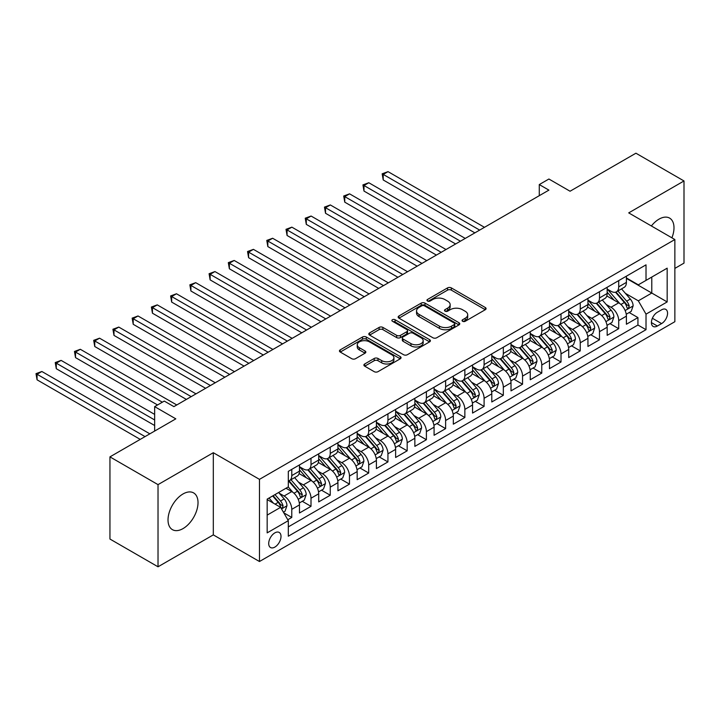 <?xml version="1.0" encoding="UTF-8"?>
<svg xmlns="http://www.w3.org/2000/svg" width="720" height="720" viewBox="0 0 720 720"><rect width="100%" height="100%" fill="white"/><g stroke="black" fill="none" stroke-linecap="round" stroke-linejoin="round"><path stroke-width="1.08" d="M462.609 321.282A1.872 1.08 0 0 0 465.246 321.282L485.307 309.699A2.673 1.539 0 0 0 486.09 308.61A2.673 1.539 0 0 0 485.307 307.521L451.323 287.901A2.673 1.539 0 0 0 447.552 287.901L427.491 299.484A1.872 1.08 0 0 0 426.951 300.249A1.872 1.08 0 0 0 427.491 301.014A1.872 1.08 0 0 0 430.137 301.014L432.729 299.511A8.541 4.932 0 0 1 444.816 299.511L447.642 301.149A8.541 4.932 0 0 1 450.144 304.632A8.541 4.932 0 0 1 447.642 308.124L445.05 309.618A1.872 1.08 0 0 0 444.501 310.383A1.872 1.08 0 0 0 445.05 311.148A1.872 1.08 0 0 0 447.696 311.148L450.288 309.645A8.541 4.932 0 0 1 462.366 309.645L465.201 311.283A8.541 4.932 0 0 1 467.703 314.766A8.541 4.932 0 0 1 465.201 318.258L462.609 319.752A1.872 1.08 0 0 0 462.06 320.517A1.872 1.08 0 0 0 462.609 321.282L462.609 319.752M183.024 528.597A21.213 12.249 120 0 0 196.884 509.904A21.213 12.249 120 0 0 193.626 492.912A21.213 12.249 120 0 0 183.024 493.956A21.213 12.249 120 0 0 169.164 512.649A21.213 12.249 120 0 0 172.413 529.65A21.213 12.249 120 0 0 183.024 528.597M671.913 237.825A21.213 12.249 120 0 0 669.609 218.106A21.213 12.249 120 0 0 658.998 219.159A21.213 12.249 120 0 0 651.375 225.963M274.851 547.092A8.703 5.022 120 0 0 280.539 539.415A8.703 5.022 120 0 0 279.207 532.449A8.703 5.022 120 0 0 274.851 532.872A8.703 5.022 120 0 0 269.172 540.549A8.703 5.022 120 0 0 270.504 547.515A8.703 5.022 120 0 0 274.851 547.092M364.68 363.978A2.673 1.539 0 0 0 363.897 365.067A2.673 1.539 0 0 0 364.68 366.156L374.211 371.664A2.673 1.539 0 0 0 377.991 371.664L400.266 358.803A2.673 1.539 0 0 0 401.049 357.714A2.673 1.539 0 0 0 400.266 356.616L366.282 337.005A2.673 1.539 0 0 0 362.511 337.005L340.236 349.866A2.673 1.539 0 0 0 339.453 350.955A2.673 1.539 0 0 0 340.236 352.044L351.747 358.695A2.673 1.539 0 0 0 355.527 358.695L365.058 353.187A2.673 1.539 0 0 0 365.841 352.098A2.673 1.539 0 0 0 365.058 351.009L359.352 347.715A7.137 4.122 0 0 1 357.255 344.799A7.137 4.122 0 0 1 361.665 340.983A7.137 4.122 0 0 1 369.45 341.883L391.815 354.798A7.137 4.122 0 0 1 393.912 357.714A7.137 4.122 0 0 1 389.502 361.521A7.137 4.122 0 0 1 381.717 360.621L377.991 358.47A2.673 1.539 0 0 0 374.211 358.47L364.68 363.978L364.68 366.156M674.865 268.398L684 263.124L684 180.963L635.922 153.207L570.051 191.232L548.901 179.019L539.28 184.572L548.901 190.125L173.889 406.629L164.277 401.085L154.656 406.629L154.656 431.055M158.022 484.632L158.022 566.793L213.309 534.879L213.309 452.709L158.022 484.632L109.944 456.876L175.815 418.842L154.656 406.629M213.309 452.709L259.47 479.358L674.865 239.535L674.865 321.696L259.47 561.519L259.47 479.358M684 180.963L628.713 212.886L674.865 239.535M432.918 337.77A2.673 1.539 0 0 0 436.698 337.77L458.973 324.909A2.673 1.539 0 0 0 459.756 323.82A2.673 1.539 0 0 0 458.973 322.722L424.989 303.111A2.673 1.539 0 0 0 421.218 303.111L398.943 315.972A2.673 1.539 0 0 0 398.16 317.061A2.673 1.539 0 0 0 398.943 318.15L432.918 337.77M393.174 321.687A1.872 1.08 0 0 1 395.073 321.948L395.073 319.725L429.615 339.669A2.673 1.539 0 0 1 430.398 340.767A2.673 1.539 0 0 1 429.615 341.856L407.34 354.717A2.673 1.539 0 0 1 403.569 354.717L369.594 335.097L369.594 332.919A2.673 1.539 0 0 0 368.811 334.008A2.673 1.539 0 0 0 369.594 335.097M369.594 332.919L379.125 327.411A2.673 1.539 0 0 1 382.896 327.411L396.675 335.367A2.673 1.539 0 0 0 400.455 335.367L406.773 331.713A2.673 1.539 0 0 0 407.556 330.624A2.673 1.539 0 0 0 406.773 329.535L392.427 321.255A1.872 1.08 0 0 1 391.887 320.49A1.872 1.08 0 0 1 393.039 319.491A1.872 1.08 0 0 1 395.073 319.725M158.022 566.793L109.944 539.037L109.944 456.876M287.784 519.75L291.78 517.446L283.797 512.838M279.252 493.227L284.085 496.017A10.881 6.282 60 0 1 291.78 509.337L299.466 504.9L299.466 513L311.004 506.34L302.256 501.291M298.485 482.121L303.318 484.911A10.881 6.282 60 0 1 311.004 498.231L318.699 493.794L318.699 501.894L330.237 495.234L321.489 490.185M317.718 471.015L322.551 473.805A10.881 6.282 60 0 1 330.237 487.134L337.932 482.688L337.932 490.797L349.47 484.137L340.722 479.079M336.951 459.918L341.775 462.708A10.881 6.282 60 0 1 349.47 476.028L357.165 471.591L357.165 479.691L368.703 473.031L359.955 467.982M356.184 448.812L361.008 451.602A10.881 6.282 60 0 1 368.703 464.922L376.398 460.485L376.398 468.585L387.936 461.925L379.179 456.876M375.408 437.706L380.241 440.496A10.881 6.282 60 0 1 387.936 453.825L395.622 449.379L395.622 457.488L407.169 450.828L398.412 445.77M394.641 426.609L399.474 429.399A10.881 6.282 60 0 1 407.169 442.719L414.855 438.273L414.855 446.382L426.393 439.722L417.645 434.673M413.874 415.503L418.707 418.293A10.881 6.282 60 0 1 426.393 431.613L434.088 427.176L434.088 435.276L445.626 428.616L436.878 423.567M433.107 404.397L437.931 407.187A10.881 6.282 60 0 1 445.626 420.516L453.321 416.07L453.321 424.179L464.859 417.51L456.111 412.461M452.34 393.3L457.164 396.081A10.881 6.282 60 0 1 464.859 409.41L472.554 404.964L472.554 413.073L484.092 406.413L475.344 401.355M471.573 382.194L476.397 384.984A10.881 6.282 60 0 1 484.092 398.304L491.787 393.867L491.787 401.967L503.325 395.307L494.568 390.258M490.797 371.088L495.63 373.878A10.881 6.282 60 0 1 503.325 387.207L511.011 382.761L511.011 390.87L522.549 384.201L513.801 379.152M510.03 359.991L514.863 362.772A10.881 6.282 60 0 1 522.549 376.101L530.244 371.655L530.244 379.764L541.782 373.104L533.034 368.046M529.263 348.885L534.096 351.675A10.881 6.282 60 0 1 541.782 364.995L549.477 360.558L549.477 368.658L561.015 361.998L552.267 356.949M548.496 337.779L553.32 340.569A10.881 6.282 60 0 1 561.015 353.898L568.71 349.452L568.71 357.561L580.248 350.892L571.5 345.843M567.729 326.682L572.553 329.463A10.881 6.282 60 0 1 580.248 342.792L587.943 338.346L587.943 346.455L599.481 339.795L590.724 334.737M586.953 315.576L591.786 318.366A10.881 6.282 60 0 1 599.481 331.686L607.167 327.249L607.167 335.349L618.714 328.689L618.714 320.58A10.881 6.282 -120 0 0 611.019 307.26L606.186 304.47M609.957 323.64L618.714 328.689M299.466 504.9A10.881 6.282 -120 0 0 291.78 491.571L286.011 488.241M318.699 493.794A10.881 6.282 -120 0 0 311.004 480.465L299.115 473.598M337.932 482.688A10.881 6.282 -120 0 0 330.237 469.368L318.348 462.501M357.165 471.591A10.881 6.282 -120 0 0 349.47 458.262L337.581 451.395M376.398 460.485A10.881 6.282 -120 0 0 368.703 447.156L356.805 440.289M395.622 449.379A10.881 6.282 -120 0 0 387.936 436.059L376.038 429.192M414.855 438.273A10.881 6.282 -120 0 0 407.169 424.953L395.271 418.086M434.088 427.176A10.881 6.282 -120 0 0 426.393 413.847L414.504 406.98M453.321 416.07A10.881 6.282 -120 0 0 445.626 402.75L433.737 395.883M472.554 404.964A10.881 6.282 -120 0 0 464.859 391.644L452.97 384.777M491.787 393.867A10.881 6.282 -120 0 0 484.092 380.538L472.194 373.671M511.011 382.761A10.881 6.282 -120 0 0 503.325 369.441L491.427 362.574M530.244 371.655A10.881 6.282 -120 0 0 522.549 358.335L510.66 351.468M549.477 360.558A10.881 6.282 -120 0 0 541.782 347.229L529.893 340.362M568.71 349.452A10.881 6.282 -120 0 0 561.015 336.132L549.126 329.265M587.943 338.346A10.881 6.282 -120 0 0 580.248 325.026L568.35 318.159M607.167 327.249A10.881 6.282 -120 0 0 599.481 313.92L587.583 307.053M661.599 309.816L657.369 312.255A8.433 4.869 120 0 0 651.861 319.689A8.433 4.869 120 0 0 653.148 326.439A8.433 4.869 120 0 0 657.369 326.025L661.599 323.586A8.433 4.869 120 0 0 667.107 316.152A8.433 4.869 120 0 0 665.811 309.393A8.433 4.869 120 0 0 661.599 309.816M267.165 515.115L280.62 507.339L288.315 520.659L288.315 536.211L646.02 329.688L646.02 314.145L638.325 300.825L625.419 293.373M288.315 520.659L267.165 532.872L267.165 499.122L288.315 486.909L288.315 471.366L646.02 264.843L646.02 280.386L667.17 268.173L667.17 301.932L646.02 314.145M299.466 466.704L303.318 468.918A10.881 6.282 60 0 0 308.754 469.458L316.449 465.021A10.881 6.282 -120 0 0 318.699 460.035L318.699 453.825M318.699 455.598L322.551 457.821A10.881 6.282 60 0 0 327.987 458.361L335.682 453.915A10.881 6.282 -120 0 0 337.932 448.938L337.932 442.719M337.932 444.492L341.775 446.715A10.881 6.282 60 0 0 347.22 447.255L354.906 442.809A10.881 6.282 -120 0 0 357.165 437.832L357.165 431.613M357.165 433.395L361.008 435.609A10.881 6.282 60 0 0 366.453 436.149L374.139 431.712A10.881 6.282 -120 0 0 376.398 426.726L376.398 420.507M376.398 422.289L380.241 424.512A10.881 6.282 60 0 0 385.677 425.052L393.372 420.606A10.881 6.282 -120 0 0 395.622 415.629L395.622 409.41M395.622 411.183L399.474 413.406A10.881 6.282 60 0 0 404.91 413.946L412.605 409.5A10.881 6.282 -120 0 0 414.855 404.523L414.855 398.304M414.855 400.086L418.707 402.3A10.881 6.282 60 0 0 424.143 402.84L431.838 398.403A10.881 6.282 -120 0 0 434.088 393.417L434.088 387.198M434.088 388.98L437.931 391.203A10.881 6.282 60 0 0 443.376 391.734L451.071 387.297A10.881 6.282 -120 0 0 453.321 382.32L453.321 376.101M453.321 377.874L457.164 380.097A10.881 6.282 60 0 0 462.609 380.637L470.295 376.191A10.881 6.282 -120 0 0 472.554 371.214L472.554 364.995M472.554 366.777L476.397 368.991A10.881 6.282 60 0 0 481.833 369.531L489.528 365.094A10.881 6.282 -120 0 0 491.787 360.108L491.787 353.889M491.787 355.671L495.63 357.894A10.881 6.282 60 0 0 501.066 358.425L508.761 353.988A10.881 6.282 -120 0 0 511.011 349.011L511.011 342.792M511.011 344.565L514.863 346.788A10.881 6.282 60 0 0 520.299 347.328L527.994 342.882A10.881 6.282 -120 0 0 530.244 337.905L530.244 331.686M530.244 333.459L534.096 335.682A10.881 6.282 60 0 0 539.532 336.222L547.227 331.785A10.881 6.282 -120 0 0 549.477 326.799L549.477 320.58M549.477 322.362L553.32 324.585A10.881 6.282 60 0 0 558.765 325.116L566.451 320.679A10.881 6.282 -120 0 0 568.71 315.702L568.71 309.483M568.71 311.256L572.553 313.479A10.881 6.282 60 0 0 577.998 314.019L585.684 309.573A10.881 6.282 -120 0 0 587.943 304.596L587.943 298.377M587.943 300.15L591.786 302.373A10.881 6.282 60 0 0 597.222 302.913L604.917 298.476A10.881 6.282 -120 0 0 607.167 293.49L607.167 287.271M288.315 526.878L637.938 325.026L637.938 317.583L626.4 324.252L626.4 316.143A10.881 6.282 -120 0 0 618.714 302.823L606.816 295.956M607.167 289.053L611.019 291.276A10.881 6.282 -120 0 0 616.455 291.807A10.881 6.282 -120 0 0 618.714 286.83L618.714 280.611M616.455 291.807L624.15 287.37A10.881 6.282 -120 0 0 626.4 282.393L626.4 276.174M291.78 469.368L291.78 475.587A10.881 6.282 60 0 1 289.521 480.564A10.881 6.282 60 0 1 288.315 481.005M289.521 480.564L297.216 476.118A10.881 6.282 -120 0 0 299.466 471.141L299.466 464.922M311.004 458.262L311.004 464.481A10.881 6.282 60 0 1 308.754 469.458M330.237 447.156L330.237 453.375A10.881 6.282 60 0 1 327.987 458.361M349.47 436.059L349.47 442.278A10.881 6.282 60 0 1 347.22 447.255M368.703 424.953L368.703 431.172A10.881 6.282 60 0 1 366.453 436.149M387.936 413.847L387.936 420.066A10.881 6.282 60 0 1 385.677 425.052M407.169 402.75L407.169 408.96A10.881 6.282 60 0 1 404.91 413.946M426.393 391.644L426.393 397.863A10.881 6.282 60 0 1 424.143 402.84M445.626 380.538L445.626 386.757A10.881 6.282 60 0 1 443.376 391.734M464.859 369.441L464.859 375.651A10.881 6.282 60 0 1 462.609 380.637M484.092 358.335L484.092 364.554A10.881 6.282 60 0 1 481.833 369.531M503.325 347.229L503.325 353.448A10.881 6.282 60 0 1 501.066 358.425M522.549 336.132L522.549 342.342A10.881 6.282 60 0 1 520.299 347.328M541.782 325.026L541.782 331.245A10.881 6.282 60 0 1 539.532 336.222M561.015 313.92L561.015 320.139A10.881 6.282 60 0 1 558.765 325.116M580.248 302.823L580.248 309.033A10.881 6.282 60 0 1 577.998 314.019M599.481 291.717L599.481 297.936A10.881 6.282 60 0 1 597.222 302.913M599.481 331.686L599.481 339.795M580.248 342.792L580.248 350.892M561.015 353.898L561.015 361.998M541.782 364.995L541.782 373.104M522.549 376.101L522.549 384.201M503.325 387.207L503.325 395.307M484.092 398.304L484.092 406.413M464.859 409.41L464.859 417.51M445.626 420.516L445.626 428.616M426.393 431.613L426.393 439.722M407.169 442.719L407.169 450.828M387.936 453.825L387.936 461.925M368.703 464.922L368.703 473.031M349.47 476.028L349.47 484.137M330.237 487.134L330.237 495.234M311.004 498.231L311.004 506.34M291.78 509.337L291.78 517.446M280.62 507.339L267.165 499.563M638.325 300.825L651.789 293.049L651.789 277.056L667.17 268.173M626.4 278.388L667.17 301.932M626.4 277.947L638.325 284.832L646.02 280.386M213.309 534.879L259.47 561.519M539.28 184.572L539.28 195.669M629.19 312.534L637.938 317.583M637.938 325.026L646.02 329.688M463.356 321.543L465.201 320.481A8.541 4.932 0 0 0 467.703 316.989L467.703 314.766M450.144 304.632L450.144 306.855A8.541 4.932 0 0 1 447.642 310.347L445.797 311.409M485.271 309.726L451.323 290.124A2.673 1.539 0 0 0 447.552 290.124L428.238 301.275M458.937 324.927L424.989 305.325A2.673 1.539 0 0 0 421.218 305.325L398.979 318.168M454.248 324.576A1.872 1.08 0 0 0 454.797 323.82A1.872 1.08 0 0 0 454.248 323.055L424.431 305.829A1.872 1.08 0 0 0 421.785 305.829L419.049 307.413A8.541 4.932 0 0 0 416.547 310.905A8.541 4.932 0 0 0 419.049 314.388L439.434 326.16A8.541 4.932 0 0 0 451.512 326.16L454.248 324.576L454.248 326.799A1.872 1.08 0 0 0 454.797 326.034L454.797 323.82M416.547 310.905L416.547 313.119A8.541 4.932 0 0 0 419.049 316.611L419.049 314.388M454.248 326.799L451.512 328.383A8.541 4.932 0 0 1 439.434 328.383L419.049 316.611M369.621 335.115L379.125 329.634L379.125 327.411M407.556 330.624L407.556 332.847A2.673 1.539 0 0 1 406.773 333.936L400.455 337.59A2.673 1.539 0 0 1 396.675 337.59L382.896 329.634A2.673 1.539 0 0 0 379.125 329.634M395.073 321.948L429.579 341.874M410.976 343.62A7.137 4.122 0 0 0 418.761 344.52A7.137 4.122 0 0 0 423.171 340.704A7.137 4.122 0 0 0 421.074 337.797L413.199 333.243A2.673 1.539 0 0 0 409.419 333.243L403.092 336.897A2.673 1.539 0 0 0 402.318 337.986A2.673 1.539 0 0 0 403.092 339.075L410.976 343.62L410.976 345.843A7.137 4.122 0 0 0 418.761 346.734A7.137 4.122 0 0 0 423.171 342.927L423.171 340.704M402.318 337.986L402.318 340.2A2.673 1.539 0 0 0 403.092 341.298L403.092 339.075M410.976 345.843L403.092 341.298M393.912 357.714L393.912 359.928A7.137 4.122 0 0 1 389.502 363.744A7.137 4.122 0 0 1 381.717 362.844L377.991 360.693A2.673 1.539 0 0 0 374.211 360.693L364.716 366.174M357.255 344.799L357.255 347.013A7.137 4.122 0 0 0 359.352 349.929L359.352 347.715M365.058 351.009L365.058 353.187L359.352 349.929M400.23 358.821L366.282 339.219A2.673 1.539 0 0 0 362.511 339.219L340.272 352.062M626.238 314.235L631.206 311.373L633.132 305.82A7.209 4.158 -120 0 0 630.324 299.052L621.54 288.873M619.776 303.525L609.354 291.456A20.808 12.015 -120 0 0 607.167 289.17M614.061 300.141L608.238 293.391A17.271 9.972 -120 0 0 607.167 292.23M484.47 227.322L388.026 171.639L383.22 174.411L383.22 179.964L474.858 232.866M615.474 292.203L624.366 302.49A7.209 4.158 60 0 1 626.931 307.458L627.462 308.313L628.434 308.169L629.244 306.126A7.209 4.158 -120 0 0 626.67 301.158L617.886 290.988M615.996 292.032L625.545 303.093A3.672 2.124 60 0 1 626.472 304.524L629.244 306.126M383.22 179.964L382.167 173.799L479.664 230.094M382.167 173.799L388.026 171.639M607.005 325.341L611.982 322.47L613.899 316.917A7.209 4.158 -120 0 0 611.091 310.149L602.307 299.979M600.543 314.622L590.13 302.562A20.808 12.015 -120 0 0 587.943 300.276M594.828 311.238L589.005 304.488A17.271 9.972 -120 0 0 587.943 303.327M465.246 238.419L368.802 182.736L363.987 185.517L363.987 191.07L455.625 243.972M596.241 303.309L605.133 313.596A7.209 4.158 60 0 1 607.698 318.555L608.229 319.41L609.201 319.275L610.011 317.223A7.209 4.158 -120 0 0 607.437 312.264L598.653 302.085M596.772 303.138L606.321 314.19A3.672 2.124 60 0 1 607.239 315.63L610.011 317.223M363.987 191.07L362.934 184.905L460.431 241.2M362.934 184.905L368.802 182.736M587.781 336.447L592.749 333.576L594.666 328.023A7.209 4.158 -120 0 0 591.867 321.255L583.074 311.085M581.319 325.728L570.897 313.668A20.808 12.015 -120 0 0 568.71 311.373M575.604 322.344L569.772 315.594A17.271 9.972 -120 0 0 568.71 314.433M446.013 249.525L349.569 193.842L344.763 196.614L344.763 202.167L436.392 255.078M577.017 314.406L585.9 324.702A7.209 4.158 60 0 1 588.474 329.661L588.996 330.516L589.968 330.381L590.778 328.329A7.209 4.158 -120 0 0 588.213 323.361L579.42 313.191M577.539 314.244L587.088 325.296A3.672 2.124 60 0 1 588.015 326.736L590.778 328.329M344.763 202.167L343.701 196.011L441.207 252.297M343.701 196.011L349.569 193.842M568.548 347.544L573.516 344.682L575.442 339.129A7.209 4.158 -120 0 0 572.634 332.361L563.841 322.182M562.086 336.834L551.664 324.765A20.808 12.015 -120 0 0 549.477 322.479M556.371 333.45L550.539 326.7A17.271 9.972 -120 0 0 549.477 325.539M426.78 260.631L330.336 204.948L325.53 207.72L325.53 213.273L417.168 266.175M557.784 325.512L566.667 335.799A7.209 4.158 60 0 1 569.241 340.767L569.763 341.622L570.735 341.487L571.545 339.435A7.209 4.158 -120 0 0 568.98 334.467L560.187 324.297M558.306 325.341L567.855 336.402A3.672 2.124 60 0 1 568.782 337.833L571.545 339.435M325.53 213.273L324.468 207.108L421.974 263.403M324.468 207.108L330.336 204.948M549.315 358.65L554.283 355.779L556.209 350.226A7.209 4.158 -120 0 0 553.401 343.458L544.617 333.288M542.853 347.931L532.431 335.871A20.808 12.015 -120 0 0 530.244 333.585M537.138 344.547L531.306 337.797A17.271 9.972 -120 0 0 530.244 336.645M407.547 271.728L311.103 216.045L306.297 218.826L306.297 224.379L397.935 277.281M538.551 336.618L547.443 346.905A7.209 4.158 60 0 1 550.008 351.873L550.53 352.719L551.502 352.584L552.312 350.532A7.209 4.158 -120 0 0 549.747 345.573L540.963 335.394M539.073 336.447L548.622 347.499A3.672 2.124 60 0 1 549.549 348.939L552.312 350.532M306.297 224.379L305.235 218.214L402.741 274.509M305.235 218.214L311.103 216.045M530.082 369.756L535.05 366.885L536.976 361.332A7.209 4.158 -120 0 0 534.168 354.564L525.384 344.394M523.62 359.037L513.198 346.977A20.808 12.015 -120 0 0 511.011 344.682M517.905 355.653L512.082 348.903A17.271 9.972 -120 0 0 511.011 347.742M388.314 282.834L291.87 227.151L287.064 229.923L287.064 235.476L378.702 288.387M519.318 347.715L528.21 358.011A7.209 4.158 60 0 1 530.775 362.97L531.297 363.825L532.278 363.69L533.088 361.638A7.209 4.158 -120 0 0 530.514 356.679L521.73 346.5M519.84 347.553L529.389 358.605A3.672 2.124 60 0 1 530.316 360.045L533.088 361.638M287.064 235.476L286.011 229.32L383.508 285.606M286.011 229.32L291.87 227.151M510.849 380.853L515.826 377.991L517.743 372.438A7.209 4.158 -120 0 0 514.935 365.67L506.151 355.491M504.387 370.143L493.974 358.074A20.808 12.015 -120 0 0 491.787 355.788M498.672 366.759L492.849 360.009A17.271 9.972 -120 0 0 491.787 358.848M369.09 293.94L272.646 238.257L267.831 241.029L267.831 246.582L359.469 299.484M500.085 358.821L508.977 369.108A7.209 4.158 60 0 1 511.542 374.076L512.073 374.931L513.045 374.796L513.855 372.744A7.209 4.158 -120 0 0 511.281 367.776L502.497 357.606M500.607 358.65L510.165 369.711A3.672 2.124 60 0 1 511.083 371.142L513.855 372.744M267.831 246.582L266.778 240.417L364.275 296.712M266.778 240.417L272.646 238.257M491.625 391.959L496.593 389.088L498.51 383.535A7.209 4.158 -120 0 0 495.702 376.767L486.918 366.597M485.163 381.24L474.741 369.18A20.808 12.015 -120 0 0 472.554 366.894M479.448 377.856L473.616 371.106A17.271 9.972 -120 0 0 472.554 369.954M349.857 305.037L253.413 249.354L248.598 252.135L248.598 257.688L340.236 310.59M480.861 369.927L489.744 380.214A7.209 4.158 60 0 1 492.318 385.182L492.84 386.028L493.812 385.893L494.622 383.85A7.209 4.158 -120 0 0 492.048 378.882L483.264 368.703M481.383 369.756L490.932 380.808A3.672 2.124 60 0 1 491.859 382.248L494.622 383.85M248.598 257.688L247.545 251.523L345.051 307.818M247.545 251.523L253.413 249.354M472.392 403.065L477.36 400.194L479.277 394.641A7.209 4.158 -120 0 0 476.478 387.873L467.685 377.703M465.93 392.346L455.508 380.286A20.808 12.015 -120 0 0 453.321 377.991M460.215 388.962L454.383 382.212A17.271 9.972 -120 0 0 453.321 381.051M330.624 316.143L234.18 260.46L229.374 263.241L229.374 268.785L321.012 321.696M461.628 381.024L470.511 391.32A7.209 4.158 60 0 1 473.085 396.279L473.607 397.134L474.579 396.999L475.389 394.947A7.209 4.158 -120 0 0 472.824 389.988L464.031 379.809M462.15 380.862L471.699 391.914A3.672 2.124 60 0 1 472.626 393.354L475.389 394.947M229.374 268.785L228.312 262.629L325.818 318.915M228.312 262.629L234.18 260.46M453.159 414.162L458.127 411.3L460.053 405.747A7.209 4.158 -120 0 0 457.245 398.979L448.461 388.8M446.697 403.452L436.275 391.383A20.808 12.015 -120 0 0 434.088 389.097M440.982 400.068L435.15 393.318A17.271 9.972 -120 0 0 434.088 392.157M311.391 327.249L214.947 271.566L210.141 274.338L210.141 279.891L301.779 332.793M442.395 392.13L451.278 402.417A7.209 4.158 60 0 1 453.852 407.385L454.374 408.24L455.346 408.105L456.156 406.053A7.209 4.158 -120 0 0 453.591 401.085L444.807 390.915M442.917 391.959L452.466 403.02A3.672 2.124 60 0 1 453.393 404.451L456.156 406.053M210.141 279.891L209.079 273.726L306.585 330.021M209.079 273.726L214.947 271.566M433.926 425.268L438.894 422.397L440.82 416.844A7.209 4.158 -120 0 0 438.012 410.085L429.228 399.906M427.464 414.549L417.042 402.489A20.808 12.015 -120 0 0 414.855 400.203M421.749 411.165L415.917 404.415A17.271 9.972 -120 0 0 414.855 403.263M292.158 338.346L195.714 282.663L190.908 285.444L190.908 290.997L282.546 343.899M423.162 403.236L432.054 413.523A7.209 4.158 60 0 1 434.619 418.491L435.141 419.346L436.122 419.202L436.932 417.159A7.209 4.158 -120 0 0 434.358 412.191L425.574 402.021M423.684 403.065L433.233 414.117A3.672 2.124 60 0 1 434.16 415.557L436.932 417.159M190.908 290.997L189.855 284.832L287.352 341.127M189.855 284.832L195.714 282.663M414.693 436.374L419.661 433.503L421.587 427.95A7.209 4.158 -120 0 0 418.779 421.182L409.995 411.012M408.231 425.655L397.809 413.595A20.808 12.015 -120 0 0 395.622 411.3M402.516 422.271L396.693 415.521A17.271 9.972 -120 0 0 395.622 414.36M272.925 349.452L176.481 293.769L171.675 296.55L171.675 302.094L263.313 355.005M403.929 414.333L412.821 424.629A7.209 4.158 60 0 1 415.386 429.588L415.917 430.443L416.889 430.308L417.699 428.256A7.209 4.158 -120 0 0 415.125 423.297L406.341 413.118M404.451 414.171L414 425.223A3.672 2.124 60 0 1 414.927 426.663L417.699 428.256M171.675 302.094L170.622 295.938L268.119 352.224M170.622 295.938L176.481 293.769M395.46 447.471L400.437 444.609L402.354 439.056A7.209 4.158 -120 0 0 399.546 432.288L390.762 422.109M388.998 436.761L378.585 424.692A20.808 12.015 -120 0 0 376.398 422.406M383.283 433.377L377.46 426.627A17.271 9.972 -120 0 0 376.398 425.466M253.701 360.558L157.257 304.875L152.442 307.647L152.442 313.2L244.08 366.111M384.696 425.439L393.588 435.726A7.209 4.158 60 0 1 396.162 440.694L396.684 441.549L397.656 441.414L398.466 439.362A7.209 4.158 -120 0 0 395.892 434.394L387.108 424.224M385.227 425.268L394.776 436.329A3.672 2.124 60 0 1 395.694 437.76L398.466 439.362M152.442 313.2L151.389 307.035L248.886 363.33M151.389 307.035L157.257 304.875M376.236 458.577L381.204 455.706L383.121 450.153A7.209 4.158 -120 0 0 380.322 443.394L371.529 433.215M369.774 447.867L359.352 435.798A20.808 12.015 -120 0 0 357.165 433.512M364.059 444.474L358.227 437.733A17.271 9.972 -120 0 0 357.165 436.572M234.468 371.655L138.024 315.972L133.218 318.753L133.218 324.306L224.847 377.208M365.472 436.545L374.355 446.832A7.209 4.158 60 0 1 376.929 451.8L377.451 452.655L378.423 452.511L379.233 450.468A7.209 4.158 -120 0 0 376.668 445.5L367.875 435.33M365.994 436.374L375.543 447.426A3.672 2.124 60 0 1 376.47 448.866L379.233 450.468M133.218 324.306L132.156 318.141L229.662 374.436M132.156 318.141L138.024 315.972M357.003 469.683L361.971 466.812L363.897 461.259A7.209 4.158 -120 0 0 361.089 454.491L352.296 444.321M350.541 458.964L340.119 446.904A20.808 12.015 -120 0 0 337.932 444.618M344.826 455.58L338.994 448.83A17.271 9.972 -120 0 0 337.932 447.669M215.235 382.761L118.791 327.078L113.985 329.859L113.985 335.403L205.623 388.314M346.239 447.642L355.122 457.938A7.209 4.158 60 0 1 357.696 462.897L358.218 463.752L359.19 463.617L360 461.565A7.209 4.158 -120 0 0 357.435 456.606L348.642 446.427M346.761 447.48L356.31 458.532A3.672 2.124 60 0 1 357.237 459.972L360 461.565M113.985 335.403L112.923 329.247L210.429 385.533M112.923 329.247L118.791 327.078M337.77 480.78L342.738 477.918L344.664 472.365A7.209 4.158 -120 0 0 341.856 465.597L333.072 455.427M331.308 470.07L320.886 458.001A20.808 12.015 -120 0 0 318.699 455.715M325.593 466.686L319.761 459.936A17.271 9.972 -120 0 0 318.699 458.775M196.002 393.867L99.558 338.184L94.752 340.956L94.752 346.509L186.39 399.42M327.006 458.748L335.898 469.035A7.209 4.158 60 0 1 338.463 474.003L338.985 474.858L339.966 474.723L340.767 472.671A7.209 4.158 -120 0 0 338.202 467.703L329.418 457.533M327.528 458.577L337.077 469.638A3.672 2.124 60 0 1 338.004 471.069L340.767 472.671M94.752 346.509L93.69 340.344L191.196 396.639M93.69 340.344L99.558 338.184M318.537 491.886L323.505 489.015L325.431 483.462A7.209 4.158 -120 0 0 322.623 476.703L313.839 466.524M312.075 481.176L301.653 469.107A20.808 12.015 -120 0 0 299.466 466.821M306.36 477.783L300.537 471.042A17.271 9.972 -120 0 0 299.466 469.881M176.769 404.964L80.325 349.29L75.519 352.062L75.519 357.615L157.545 404.964M307.773 469.854L316.665 480.141A7.209 4.158 60 0 1 319.23 485.109L319.752 485.964L320.733 485.82L321.543 483.777A7.209 4.158 -120 0 0 318.969 478.809L310.185 468.639M308.295 469.683L317.844 480.744A3.672 2.124 60 0 1 318.771 482.175L321.543 483.777M75.519 357.615L74.466 351.45L162.351 402.192M74.466 351.45L80.325 349.29M299.304 502.992L304.281 500.121L306.198 494.568A7.209 4.158 -120 0 0 303.39 487.8L294.606 477.63M292.842 492.273L288.243 486.945M287.127 488.889L286.38 488.025M154.656 414.405L61.101 360.387L56.286 363.168L56.286 368.712L154.656 425.511M288.54 480.951L297.432 491.247A7.209 4.158 60 0 1 299.997 496.206L300.528 497.061L301.5 496.926L302.31 494.874A7.209 4.158 -120 0 0 299.736 489.915L290.952 479.736M289.062 480.789L298.62 491.841A3.672 2.124 60 0 1 299.538 493.281L302.31 494.874M56.286 368.712L55.233 362.556L154.656 419.958M55.233 362.556L61.101 360.387M283.41 512.172L285.048 511.227L286.965 505.674A7.209 4.158 -120 0 0 284.166 498.906L278.631 492.498M273.465 503.208L269.01 498.051M267.903 499.995L267.165 499.14M149.85 433.836L41.868 371.493L37.062 374.265L37.062 379.818L140.229 439.389M272.664 495.945L278.199 502.344A7.209 4.158 60 0 1 280.773 507.312L281.295 508.167L282.267 508.032L283.077 505.98A7.209 4.158 -120 0 0 280.512 501.012L274.977 494.613M273.114 495.684L279.387 502.947A3.672 2.124 60 0 1 280.314 504.378L283.077 505.98M37.062 379.818L36 373.653L145.044 436.608M36 373.653L41.868 371.493M284.085 496.017L291.78 491.571M303.318 484.911L311.004 480.465M322.551 473.805L330.237 469.368M341.775 462.708L349.47 458.262M361.008 451.602L368.703 447.156M380.241 440.496L387.936 436.059M399.474 429.399L407.169 424.953M418.707 418.293L426.393 413.847M437.931 407.187L445.626 402.75M457.164 396.081L464.859 391.644M476.397 384.984L484.092 380.538M495.63 373.878L503.325 369.441M514.863 362.772L522.549 358.335M534.096 351.675L541.782 347.229M553.32 340.569L561.015 336.132M572.553 329.463L580.248 325.026M591.786 318.366L599.481 313.92M611.019 307.26L618.714 302.823M618.714 286.83L626.4 282.393M291.78 475.587L299.466 471.141M311.004 464.481L318.699 460.035M330.237 453.375L337.932 448.938M349.47 442.278L357.165 437.832M368.703 431.172L376.398 426.726M387.936 420.066L395.622 415.629M407.169 408.96L414.855 404.523M426.393 397.863L434.088 393.417M445.626 386.757L453.321 382.32M464.859 375.651L472.554 371.214M484.092 364.554L491.787 360.108M503.325 353.448L511.011 349.011M522.549 342.342L530.244 337.905M541.782 331.245L549.477 326.799M561.015 320.139L568.71 315.702M580.248 309.033L587.943 304.596M599.481 297.936L607.167 293.49M618.714 320.58L626.4 316.143M652.374 318.258L661.599 323.586M651.402 322.587L657.369 326.025M465.201 320.481L465.201 318.258M445.05 311.148L445.05 309.618M447.642 310.347L447.642 308.124M427.491 301.014L427.491 299.484M447.552 290.124L447.552 287.901M451.323 290.124L451.323 287.901M485.307 309.699L485.307 307.521M398.943 318.15L398.943 315.972M421.218 305.325L421.218 303.111M424.989 305.325L424.989 303.111M458.973 324.909L458.973 322.722M439.434 328.383L439.434 326.16M451.512 328.383L451.512 326.16M382.896 329.634L382.896 327.411M396.675 337.59L396.675 335.367M400.455 337.59L400.455 335.367M406.773 333.936L406.773 331.713M429.615 341.856L429.615 339.669M374.211 360.693L374.211 358.47M377.991 360.693L377.991 358.47M381.717 362.844L381.717 360.621M340.236 352.044L340.236 349.866M362.511 339.219L362.511 337.005M366.282 339.219L366.282 337.005M400.266 358.803L400.266 356.616M625.14 310.545L633.087 305.955M609.354 291.456L610.344 290.889M626.67 301.158L630.324 299.052M620.928 304.479L624.366 302.49M605.907 321.642L613.854 317.061M590.13 302.562L591.12 301.986M607.437 312.264L611.091 310.149M601.695 315.576L605.133 313.596M586.683 332.748L594.621 328.158M570.897 313.668L571.887 313.092M588.213 323.361L591.867 321.255M582.462 326.682L585.9 324.702M567.45 343.854L575.388 339.264M551.664 324.765L552.654 324.198M568.98 334.467L572.634 332.361M563.229 337.788L566.667 335.799M548.217 354.951L556.164 350.37M532.431 335.871L533.421 335.295M549.747 345.573L553.401 343.458M544.005 348.885L547.443 346.905M528.984 366.057L536.931 361.467M513.198 346.977L514.188 346.401M530.514 356.679L534.168 354.564M524.772 359.991L528.21 358.011M509.751 377.163L517.698 372.573M493.974 358.074L494.964 357.507M511.281 367.776L514.935 365.67M505.539 371.097L508.977 369.108M490.518 388.26L498.465 383.679M474.741 369.18L475.731 368.604M492.048 378.882L495.702 376.767M486.306 382.194L489.744 380.214M471.294 399.366L479.232 394.785M455.508 380.286L456.498 379.71M472.824 389.988L476.478 387.873M467.073 393.3L470.511 391.32M452.061 410.472L459.999 405.882M436.275 391.383L437.265 390.816M453.591 401.085L457.245 398.979M447.849 404.406L451.278 402.417M432.828 421.569L440.775 416.988M417.042 402.489L418.032 401.913M434.358 412.191L438.012 410.085M428.616 415.503L432.054 413.523M413.595 432.675L421.542 428.094M397.809 413.595L398.799 413.019M415.125 423.297L418.779 421.182M409.383 426.609L412.821 424.629M394.362 443.781L402.309 439.191M378.585 424.692L379.575 424.125M395.892 434.394L399.546 432.288M390.15 437.715L393.588 435.726M375.138 454.887L383.076 450.297M359.352 435.798L360.342 435.222M376.668 445.5L380.322 443.394M370.917 448.812L374.355 446.832M355.905 465.984L363.843 461.403M340.119 446.904L341.109 446.328M357.435 456.606L361.089 454.491M351.684 459.918L355.122 457.938M336.672 477.09L344.619 472.5M320.886 458.001L321.876 457.434M338.202 467.703L341.856 465.597M332.46 471.024L335.898 469.035M317.439 488.196L325.386 483.606M301.653 469.107L302.643 468.531M318.969 478.809L322.623 476.703M313.227 482.13L316.665 480.141M298.206 499.293L306.153 494.712M299.736 489.915L303.39 487.8M293.994 493.227L297.432 491.247M281.538 508.923L286.92 505.809M280.512 501.012L284.166 498.906M275.085 504.144L278.199 502.344"/></g></svg>
